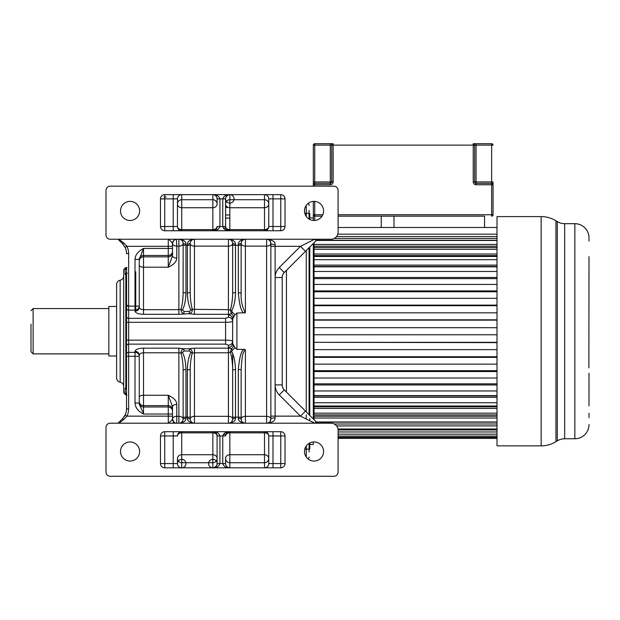 <?xml version="1.0" encoding="UTF-8"?>
<svg xmlns="http://www.w3.org/2000/svg" width="620" height="620" viewBox="0 0 620 620"><rect width="100%" height="100%" fill="white"/><g stroke="black" fill="none" stroke-linecap="round" stroke-linejoin="round"><path stroke-width="0.93" d="M172.515 255.812C172.771 257.192 174.181 257.943 176.762 258.083C176.646 261.648 173.809 264.686 168.268 267.189L172.515 255.812L172.515 251.247A4.247 4.224 180 0 1 168.268 255.471L143.507 255.471A4.247 4.224 -0 0 0 139.26 259.695L139.26 306.148A4.247 3.968 180 0 1 135.013 310.116L128.65 310.116L128.65 352.338L135.013 352.338A4.247 3.968 0 0 1 139.26 356.306L139.26 355.221C139.012 352.811 137.594 351.494 135.013 351.253C135.594 349.324 138.423 348.293 143.507 348.153L143.507 352.788L178.886 352.788L178.886 348.153L183.977 348.773C181.877 349.478 180.893 350.928 181.025 353.129L182.451 352.338C184.59 356.539 185.752 362.258 185.961 369.497L183.133 369.892L183.133 418.965A4.247 2.635 180 0 0 178.886 416.33L178.886 352.788L181.025 353.129C182.365 357.965 183.071 363.56 183.133 369.892L183.133 418.965C182.838 421.6 181.428 423.018 178.886 423.212L178.886 416.33L176.762 416.33A4.247 2.635 180 0 0 172.515 418.965L172.515 409.836A4.247 4.224 180 0 0 168.268 405.612L168.268 395.265C173.925 397.9 176.762 400.939 176.762 404.372L176.762 423.212C174.181 422.964 172.771 421.546 172.515 418.965L172.515 406.643L172.515 418.965C171.934 420.197 170.523 421.615 168.268 423.212L110.251 423.212A4.247 4.247 0 0 0 106.005 427.459L106.005 472.037A4.247 4.247 0 0 0 110.251 476.284L333.847 476.284A4.247 4.247 0 0 0 338.094 472.037L338.094 430.288A7.076 7.076 0 0 0 331.018 423.212L118.9 423.212L123.876 419.391L122.38 418.864L125.031 415.191A14.152 14.152 0 0 0 126.526 408.859L126.526 394.777A2.124 2.054 180 0 0 125.108 392.84L125.108 388.384L126.526 386.803L126.526 275.66L125.814 275.388L126.526 274.807M126.526 394.909L125.814 394.909L123.69 392.786L123.69 269.669L125.814 267.546L125.108 269.615L125.108 274.071L125.814 275.388L125.814 387.066L126.526 387.647M126.526 394.832L125.814 394.715L125.108 392.84M126.526 267.546L125.814 267.546M126.96 267.546L126.526 267.623M123.69 276.04L123.69 276.04C123.527 278.287 122.349 279.682 120.156 280.224L120.156 280.224C117.963 280.759 116.785 282.154 116.614 284.41L116.614 378.045C116.785 380.3 117.963 381.695 120.156 382.23L120.156 280.224M116.614 372.263L116.614 290.191M116.614 355.996L108.833 355.996L108.833 306.458L116.614 306.458M108.833 353.873L33.123 353.873L33.123 308.582L108.833 308.582M31 324.151L31 351.749L33.123 353.873M125.023 415.206A14.152 14.152 0 0 1 124.023 416.896M126.526 361.173L126.526 408.859L128.65 408.859A16.275 16.275 0 0 1 126.93 416.136L172.515 416.136M126.589 267.608L126.526 345.022M126.526 306.567L126.526 301.281M118.033 239.243L122.38 243.59A14.152 14.152 0 0 1 123.612 245.001M127.232 273.358L126.526 272.265A2.124 1.907 180 0 1 125.108 274.071M126.526 267.677A2.124 2.054 0 0 1 125.108 269.615M125.814 394.909L126.96 394.909M130.06 461.071A9.556 9.556 0 0 0 139.616 451.515A9.556 9.556 0 0 0 130.06 441.967A9.556 9.556 0 0 0 120.513 451.515A9.556 9.556 0 0 0 130.06 461.071M280.775 467.821A4.247 4.247 0 0 0 285.022 463.574L285.022 435.953A4.247 4.247 0 0 0 280.775 431.706L164.734 431.706A4.247 4.247 0 0 0 160.487 435.953L160.487 463.574A4.247 4.247 0 0 0 164.734 467.821L280.775 467.821L280.775 431.706M314.03 441.967A9.556 9.556 0 0 0 304.482 451.515A9.556 9.556 0 0 0 314.03 461.071A9.556 9.556 0 0 0 323.586 451.515A9.556 9.556 0 0 0 314.03 441.967M164.734 431.706L164.734 463.574L177.467 463.574A4.247 4.247 0 0 0 181.714 467.821L212.846 467.805L212.846 454.724L181.714 454.724A4.247 3.782 0 0 0 177.467 458.506L177.467 463.574A4.247 4.232 180 0 0 181.714 467.805L181.714 462.729A4.247 4.232 0 0 1 177.467 458.506L177.467 463.574A4.247 4.247 0 0 0 183.838 467.255A4.247 4.247 0 0 0 183.838 459.9A4.247 4.247 0 0 0 177.467 463.574A4.247 4.247 -27.7 0 0 181.35 467.805M181.714 431.706A4.247 4.247 0 0 0 177.467 435.953A4.247 4.247 29.5 0 1 181.714 431.706L181.714 432.838A4.247 3.108 -0 0 0 177.467 435.953L173.228 435.953L173.228 431.706M215.117 467.162A4.247 4.247 0 0 1 212.846 467.821L215.031 467.216C216.822 465.481 217.512 464.264 217.093 463.574A4.247 4.247 0 0 0 210.722 459.9A4.247 4.247 0 0 0 210.722 467.255A4.247 4.247 0 0 0 217.093 463.574L217.093 435.953C217.263 433.806 215.853 432.388 212.846 431.706A4.247 4.247 0 0 1 214.156 431.907M214.326 431.969A4.247 4.247 0 0 1 215.016 432.295M215.171 432.396A4.247 4.247 0 0 1 215.752 432.853M216.07 433.186A4.247 4.247 0 0 1 216.434 433.667M216.752 434.287A4.247 4.247 0 0 1 216.985 434.992M217.093 463.574L219.922 463.574C218.751 466.604 216.396 468.015 212.846 467.821C215.838 467.124 217.256 465.713 217.093 463.574L217.093 435.953A4.247 3.108 0 0 0 212.846 432.838L212.846 431.706C216.396 431.512 218.751 432.93 219.922 435.953L217.093 435.953C217.473 435.294 216.845 434.116 215.194 432.411L212.846 431.706M267.507 466.565A4.247 4.232 180 0 0 268.747 463.574A4.247 4.247 0 0 1 267.499 466.589L267.507 466.565A4.247 4.232 180 0 1 264.5 467.805L264.5 462.729L229.834 462.729L229.834 467.805L264.5 467.821A4.247 4.247 0 0 0 268.747 463.574L268.747 435.953A4.247 4.247 0 0 0 264.5 431.706L264.5 432.838L229.834 432.838L229.834 462.729A4.247 4.232 0 0 1 225.587 458.506L225.587 463.574C225.758 466.147 227.168 467.565 229.834 467.821A4.247 4.247 0 0 1 226.161 465.713M285.022 435.953L272.994 435.953L272.994 463.574L268.747 463.574L268.747 435.953A4.247 3.108 0 0 0 264.5 432.838L264.5 454.724A4.247 3.782 180 0 1 268.747 458.506A4.247 4.232 -0 0 1 264.5 462.729L264.5 454.724L229.834 454.724A4.247 3.782 0 0 0 225.587 458.506L225.587 463.574A4.247 4.232 0 0 0 229.834 467.805L229.834 467.821C226.285 468.015 223.921 466.604 222.758 463.574L222.758 435.953L219.922 435.953L219.922 463.574L225.587 463.574M225.912 434.325A4.247 4.247 0 0 1 225.936 434.256A4.247 4.247 0 0 0 225.905 434.325L223.293 434.325M226.378 433.489A4.247 4.247 0 0 1 226.688 433.093A4.247 4.247 0 0 0 226.269 433.643M227.215 432.605A4.247 4.247 0 0 1 227.517 432.396A4.247 4.247 0 0 0 226.951 432.83M227.563 432.365A4.247 4.247 0 0 1 229.834 431.706C226.285 431.512 223.921 432.93 222.758 435.953L225.587 435.953C225.424 433.822 226.843 432.404 229.834 431.706L229.834 432.838A4.247 3.108 0 0 0 225.587 435.953L225.587 435.953A4.247 4.247 0 0 0 225.587 435.953L225.587 435.953C225.169 435.263 225.858 434.046 227.649 432.311L229.834 431.706A4.247 4.247 0 0 0 227.563 432.365M217.093 463.783A4.247 4.232 0 0 1 212.846 467.805L212.846 467.821M216.303 466.039A4.247 4.247 0 0 1 215.993 466.434M122.38 418.864L118.033 423.212L122.38 418.864M123.876 419.391L126.93 416.136L125.031 415.191A14.152 14.152 0 0 0 126.526 408.859M172.515 414.028L168.268 414.028L168.268 405.612L143.507 405.612A4.247 4.224 -0 0 1 139.26 401.388L139.26 356.306L126.526 356.306M176.762 404.372C174.181 404.511 172.771 405.263 172.515 406.643L168.268 395.265L143.507 395.265L143.507 352.788C141.042 352.888 139.624 353.695 139.26 355.221L139.26 397.25A4.247 1.984 180 0 1 143.507 395.265L143.507 406.983L168.268 406.983A4.247 4.224 0 0 1 172.515 411.207M139.26 355.221L139.26 403.062L135.013 403.062C135.331 407.627 138.159 411.285 143.507 414.028C143.53 412.525 138.756 404.558 139.26 403.062M183.133 418.965L185.961 418.159C185.907 421.003 183.543 422.693 178.886 423.212M190.883 352.338C188.751 356.531 187.581 362.258 187.38 369.497L190.208 369.892L190.208 417.531L190.208 369.892C190.177 366.288 190.821 357.322 192.308 353.121L189.364 351.021L183.977 351.021L182.451 352.338M183.977 351.021L183.977 348.773L189.364 348.773C191.379 349.385 192.363 350.835 192.308 353.121L194.455 352.788L194.455 423.212A4.247 4.247 0 0 1 190.208 418.965C190.495 421.6 191.906 423.011 194.455 423.212C189.604 422.607 187.24 420.918 187.38 418.159L190.208 418.965L190.208 417.531A2.829 0.395 0 0 0 187.38 417.128L187.38 369.497M231.617 351.664L232.314 350.346L231.376 348.556L228.656 348.153L228.416 347.409C230.942 347.185 232.353 345.906 232.663 343.558C233.895 345.851 233.469 347.518 231.376 348.556L230.338 352.447C231.671 356.089 232.74 364.436 232.663 369.892L232.663 418.965L232.663 369.892L235.492 369.497C235.205 361.545 233.911 355.601 231.617 351.664L228.416 352.788L228.416 348.153L228.54 352.788M189.364 351.021L189.364 348.773L194.455 348.153L194.455 352.788L228.416 352.788L228.416 416.33A4.247 2.635 180 0 1 232.663 418.965A4.247 4.247 0 0 1 232.663 418.973L235.492 418.159C235.437 421.003 233.081 422.693 228.416 423.212C230.958 423.018 232.368 421.6 232.663 418.965L232.663 353.036M176.762 423.212L176.375 423.212M182.629 420.972A4.247 4.247 0 0 1 181.513 422.305M180.498 422.894A4.247 4.247 0 0 1 178.893 423.212M232.159 420.972A4.247 4.247 0 0 1 231.043 422.305M230.028 422.894A4.247 4.247 0 0 1 228.416 423.212L228.416 416.33L194.455 416.33A4.247 2.635 180 0 0 190.208 418.965A4.247 4.247 0 0 0 194.448 423.212M244.172 349.37L245.396 349.765C242.792 352.222 241.947 355.144 241.149 369.892A2.829 0.395 180 0 0 238.32 369.497C239.514 356.717 241.467 350.013 244.172 349.37L236.91 349.37L234.996 347.665L232.314 350.346M241.149 369.892L241.149 417.531L241.149 369.892M245.396 349.765L245.396 423.212A4.247 4.247 0 0 1 241.149 418.965C241.436 421.6 242.854 423.011 245.396 423.212C240.544 422.607 238.188 420.918 238.32 418.159L241.149 418.965L241.149 417.531A2.829 0.395 0 0 0 238.32 417.128L238.32 369.497M126.526 306.148L128.65 306.148L128.65 310.116A2.124 1.984 180 0 1 126.526 308.132L126.526 340.163L225.587 340.163L225.587 322.299C229.803 322.245 232.167 321.888 232.663 321.214L232.663 343.558L234.996 347.665M228.416 345.208L225.587 344.123L225.587 340.163C229.819 340.21 232.174 340.574 232.663 341.248C232.407 343.651 230.996 344.976 228.416 345.208L228.416 347.409M126.526 322.299L225.587 322.299L225.587 318.331L228.416 317.246C230.996 317.479 232.407 318.804 232.663 321.214L232.663 341.248M232.663 319.006L232.663 318.913C232.353 316.549 230.942 315.27 228.416 315.045L228.656 314.301L231.376 313.898C233.461 314.983 233.887 316.649 232.663 318.897L234.996 314.79L236.91 313.085L245.396 312.689C242.156 307.117 240.738 300.406 241.149 292.562L241.149 244.923L241.149 292.562A2.829 0.395 0 0 1 238.32 292.958C239.522 305.776 241.475 312.488 244.172 313.085M234.996 314.79L232.314 312.108L231.376 313.898L230.338 310.008L231.617 310.791L232.314 312.108M228.54 309.667L228.416 314.301L228.54 309.667L230.338 310.008C231.671 306.388 232.748 298.011 232.663 292.562L232.663 244.923L232.663 292.562L235.492 292.958C235.205 300.886 233.911 306.83 231.617 310.791M192.835 239.56A4.247 4.247 0 0 1 194.448 239.243L194.455 246.124L228.416 246.124L228.416 309.667L192.308 309.334C190.968 304.49 190.27 298.902 190.208 292.562L190.208 243.49L190.208 292.562L187.38 292.958C187.581 300.196 188.751 305.916 190.883 310.116L189.364 311.434L183.977 311.434L182.451 310.116C184.582 305.916 185.752 300.196 185.961 292.958L183.133 292.562L183.133 243.49L185.961 244.296C186.023 241.529 183.66 239.847 178.886 239.243C181.428 239.444 182.846 240.854 183.133 243.49L183.133 292.562C183.071 298.902 182.365 304.498 181.025 309.334L178.886 309.667L178.886 239.243M191.828 240.149A4.247 4.247 0 0 0 190.208 243.49L187.38 244.296C187.434 241.451 189.79 239.762 194.455 239.243C191.913 239.436 190.495 240.854 190.208 243.49A4.247 2.635 0 0 0 194.455 246.124L194.455 314.301L189.364 313.681C191.456 312.976 192.44 311.527 192.308 309.334L190.883 310.116M182.451 310.116L181.025 309.334C180.978 311.62 181.954 313.077 183.977 313.681L183.977 311.434M139.26 259.695L139.26 307.233C139.624 308.752 141.035 309.566 143.507 309.667L178.886 309.667L178.886 314.301L189.364 313.681L189.364 311.434M139.26 261.067A4.247 4.224 180 0 1 143.507 256.843L143.507 314.301C138.4 314.138 135.571 313.108 135.013 311.201C137.594 310.961 139.012 309.644 139.26 307.233L139.26 307.233M228.416 239.243L228.416 246.124A4.247 2.635 0 0 0 232.663 243.49C232.376 240.854 230.958 239.444 228.416 239.243A4.247 4.247 0 0 1 232.663 243.49L235.492 244.296C235.554 241.529 233.19 239.847 228.416 239.243A4.247 4.247 0 0 1 232.663 243.49L232.663 244.923A2.829 0.395 180 0 0 235.492 245.326L235.492 292.958M245.396 239.243A4.247 4.247 0 0 0 243.784 239.56A4.247 4.247 0 0 1 245.396 239.243C240.738 239.762 238.374 241.451 238.32 244.296L241.149 243.49A4.247 4.247 0 0 1 242.769 240.149A4.247 4.247 0 0 0 241.149 243.49L241.149 243.49C241.444 240.854 242.854 239.436 245.396 239.243L245.396 246.124L266.623 246.124L266.631 239.243C268.755 239.049 270.173 240.459 270.87 243.49A4.247 2.635 0 0 1 266.623 246.124L266.623 416.33L245.396 416.33A4.247 2.635 180 0 0 241.149 418.965A4.247 4.247 0 0 0 245.396 423.212M238.32 292.958L238.32 245.326A2.829 0.395 180 0 0 241.149 244.923L241.149 243.49A4.247 2.635 0 0 0 245.396 246.124L245.396 312.689M183.133 243.49A4.247 4.247 0 0 0 178.893 239.243A4.247 4.247 0 0 1 183.133 243.49A4.247 2.635 -0 0 1 178.886 246.124L176.762 246.124L176.762 258.083M176.607 239.243L176.762 239.243C174.181 239.49 172.771 240.909 172.515 243.49L173.747 240.498M139.26 265.205A4.247 1.984 0 0 0 143.507 267.189L168.268 267.189L168.268 256.843L143.507 256.843L143.507 248.426C137.88 251.534 135.052 255.184 135.013 259.392L139.26 259.392L143.507 248.426L168.268 248.426L168.268 246.318L172.515 246.318L172.515 252.619A4.247 4.224 -0 0 1 168.268 256.843L168.268 248.426L172.515 248.426L172.515 243.49C173.019 243.606 168.252 238.336 168.268 239.243L331.018 239.243A7.076 7.076 0 0 0 338.094 232.167L338.094 190.417A4.247 4.247 0 0 0 333.847 186.171L110.251 186.171A4.247 4.247 0 0 0 106.005 190.417L106.005 234.996A4.247 4.247 0 0 0 110.251 239.243L118.9 239.243L123.876 243.063L122.38 243.59L125.031 247.264L126.93 246.318L123.876 243.063M172.515 251.247L172.515 248.426M126.526 340.163L126.526 346.107A2.124 1.984 180 0 1 128.65 344.123L225.587 344.123M168.307 423.212L168.268 414.028L143.507 414.028L143.507 406.983A4.247 4.224 180 0 1 139.26 402.768M164.029 197.013L166.144 197.013M130.06 220.488A9.556 9.556 0 0 0 139.616 210.94A9.556 9.556 0 0 0 130.06 201.384A9.556 9.556 0 0 0 120.513 210.94A9.556 9.556 0 0 0 130.06 220.488M331.018 423.212L319.331 423.212L317.014 422.53M314.642 423.212L300.491 416.136L305.49 411.137L316.324 421.972L319.331 423.212L316.324 421.972L314.642 423.212L316.278 423.212M266.623 423.212C272.288 422.654 275.117 420.879 275.117 417.903C272.537 417.973 271.126 418.322 270.87 418.965C270.173 421.995 268.755 423.406 266.623 423.212L266.623 416.33A4.247 2.635 0 0 1 270.87 418.965A4.247 4.247 0 0 1 266.631 423.212A4.247 4.247 0 0 0 270.87 418.965L270.87 243.49C271.142 244.125 272.56 244.481 275.117 244.551C275.288 241.73 272.459 239.956 266.623 239.243M266.879 239.25A4.247 4.247 119.5 0 1 270.746 242.482M126.526 253.596A14.152 14.152 0 0 0 125.031 247.264A14.152 14.152 0 0 1 126.526 253.596L128.65 253.596A16.275 16.275 0 0 0 126.93 246.318L168.268 246.318L168.268 239.243L118.9 239.243L168.307 239.243M176.413 239.243L176.762 246.124A4.247 2.635 0 0 1 172.515 243.49M160.487 226.501A4.247 4.247 0 0 0 164.734 230.749L280.775 230.749A4.247 4.247 0 0 0 285.022 226.501L285.022 198.881A4.247 4.247 0 0 0 280.775 194.633L164.734 194.633A4.247 4.247 0 0 0 160.487 198.881L160.487 226.501L173.228 226.501L173.228 194.633M314.03 201.384A9.556 9.556 0 0 0 304.482 210.94A9.556 9.556 0 0 0 314.03 220.488A9.556 9.556 0 0 0 323.586 210.94A9.556 9.556 0 0 0 314.03 201.384M227.563 195.292A4.247 4.247 0 0 1 229.834 194.633L227.649 195.238C225.858 196.974 225.169 198.191 225.587 198.881A4.247 4.247 0 0 0 231.95 202.554A4.247 4.247 0 0 0 231.95 195.199A4.247 4.247 0 0 0 225.587 198.881L225.587 226.501A4.247 3.108 180 0 0 229.834 229.617L264.5 229.617L264.5 230.749A4.247 4.247 0 0 0 268.747 226.501L268.747 198.881A4.247 4.247 0 0 0 264.5 194.633L229.834 194.649A4.247 4.232 -0 0 0 225.587 198.671M225.587 198.881L222.758 198.881C223.921 195.858 226.285 194.44 229.834 194.633L229.834 194.649C226.843 195.331 225.424 196.749 225.587 198.881L225.587 226.501A4.247 4.247 0 0 0 225.587 226.54M226.246 228.788A4.247 4.247 0 0 0 226.602 229.268M227.664 230.16A4.247 4.247 0 0 0 228.354 230.485A4.247 4.247 0 0 1 227.664 230.16M229.834 194.649L229.834 199.725L264.5 199.725L264.5 229.617A4.247 3.108 180 0 0 268.747 226.501L268.747 203.949A4.247 3.782 -0 0 1 264.5 207.731L229.834 207.731A4.247 3.782 0 0 1 225.587 203.949L225.587 203.949A4.247 4.232 180 0 1 229.834 199.725L229.834 230.749A4.247 4.247 0 0 1 228.524 230.547A4.247 4.247 0 0 0 229.834 230.749C226.827 230.067 225.417 228.648 225.587 226.501L225.587 226.501C225.207 227.16 225.835 228.338 227.486 230.043L229.834 230.749C226.285 230.942 223.929 229.532 222.758 226.501L222.758 198.881L219.922 198.881C218.759 195.858 216.396 194.44 212.846 194.633A4.247 4.247 0 0 1 216.519 196.742M268.747 203.949L268.747 198.881A4.247 4.232 -0 0 0 264.5 194.649L264.5 199.725A4.247 4.232 180 0 1 268.747 203.949L268.747 203.949M226.378 196.416A4.247 4.247 0 0 1 226.688 196.021M215.117 230.09A4.247 4.247 0 0 1 212.846 230.749C216.396 230.942 218.751 229.532 219.922 226.501L219.922 198.881L217.093 198.881C216.922 196.308 215.512 194.889 212.846 194.633L181.714 194.649A4.247 4.232 -0 0 0 177.467 198.881L177.467 226.501A4.247 4.247 0 0 0 181.714 230.749L181.714 229.617L212.846 229.617L212.846 199.725A4.247 4.232 180 0 1 217.093 203.949L217.093 198.881A4.247 4.232 0 0 0 212.846 194.649L212.846 199.725L181.714 199.725L181.714 207.731A4.247 3.782 0 0 1 177.467 203.949L177.467 226.501A4.247 3.108 180 0 0 181.714 229.617L181.714 207.731L212.846 207.731A4.247 3.782 0 0 0 217.093 203.949L217.093 198.881A4.247 4.247 0 0 0 217.093 198.702M177.467 198.881L177.467 198.881A4.247 4.247 0 0 1 181.714 194.633L181.714 194.649A4.247 4.247 0 0 0 177.467 198.881L177.467 203.949A4.247 4.232 180 0 1 181.714 199.725L181.714 194.649A4.247 4.247 0 0 0 177.467 198.881L160.487 198.881M216.303 228.966A4.247 4.247 0 0 1 215.993 229.361M212.846 230.749L215.031 230.144C216.822 228.408 217.512 227.191 217.093 226.501C217.256 228.641 215.838 230.051 212.846 230.749L212.846 229.617A4.247 3.108 180 0 0 217.093 226.501L225.587 226.501L225.587 203.949M305.49 251.325L300.491 246.318L279.263 267.546L284.262 272.552A7.076 7.076 0 0 0 282.193 277.551L282.193 384.904A7.076 7.076 0 0 0 284.262 389.91L286.44 392.08L286.44 270.374L284.262 272.552L316.324 240.483L314.642 239.243L300.491 246.318L270.87 246.318L270.87 416.136L275.117 416.136L275.117 417.903M284.262 272.552A7.076 7.076 0 0 0 282.193 277.551L282.193 384.904L282.193 277.551L275.117 277.551L275.117 244.551M283.007 274.265L282.519 275.427M316.324 240.483L319.323 239.243L316.324 240.483L497.015 240.475M497.015 421.98L316.332 421.98L309.24 414.881M307.396 413.036L305.769 411.409M279.263 394.909L300.491 416.136L275.117 416.136L275.117 384.904A14.152 14.152 0 0 0 279.263 394.909L284.262 389.91L305.49 411.137L287.192 392.832M306.807 412.447L306.21 411.85M282.519 387.019L282.999 388.19M287.192 269.623L298.739 258.075M316.433 240.382L317.618 239.599L316.433 240.382M223.293 228.129L225.905 228.129M173.228 421.313L173.228 422.259M135.726 271.8L135.726 310.062M306.249 216.473L306.249 213.303L309.078 213.303L309.078 219.108L309.078 210.436M309.078 452.019L309.078 443.346M309.791 442.959L309.791 448.973L309.078 448.973M497.015 414.904L314.03 414.904L314.03 413.168L497.015 413.168M497.015 405.992L314.03 405.992L314.03 402.768L497.015 402.768M497.015 395.63L314.03 395.63L314.03 390.972L497.015 390.972M497.015 383.834L314.03 383.834L314.03 378.014L497.015 378.014M497.015 370.675L314.03 370.675L314.03 364.142L497.015 364.142M497.015 356.748L314.03 356.748L314.03 349.634L497.015 349.634M497.015 342.325L314.03 342.325L314.03 334.769L497.015 334.769M497.015 327.693L314.03 327.693L314.03 320.129L497.015 320.129M497.015 312.821L314.03 312.821L314.03 305.707L497.015 305.707M497.015 298.313L314.03 298.313L314.03 291.78L497.015 291.78M497.015 284.44L314.03 284.44L314.03 278.62L497.015 278.62M497.015 271.483L314.03 271.483L314.03 266.484L497.015 266.484M497.015 259.687L314.03 259.687L314.03 255.611L497.015 255.611M497.015 249.287L314.03 249.287L314.03 246.21L497.015 246.21M309.791 444.439L313.325 444.439L313.325 441.99M313.325 422.561L313.325 421.972M313.325 418.965L313.325 243.49M313.325 218.015L313.325 214.76A1.418 1.418 0 0 0 314.743 216.171L322.02 216.171L314.743 216.171L313.325 214.76L313.325 201.415L313.325 220.464L313.325 218.015L309.791 218.015M309.791 219.496L309.791 213.489L309.078 213.489M309.791 420.786L309.791 418.43M309.791 415.431L309.791 247.024M309.791 325.407L309.078 325.407M309.791 337.048L309.078 337.048M309.078 414.726L309.078 247.737M286.44 270.374L286.44 392.08M484.561 216.171L393.987 216.171L393.987 227.494L484.561 227.494L484.561 216.171L338.094 216.171L381.254 216.171L381.254 227.494L338.094 227.494L497.015 227.494M497.015 234.182L337.799 234.182M336.583 236.538L497.015 236.538M334.25 238.46L497.015 238.46M316.549 240.273L497.015 240.273M314.03 242.776L314.03 244.435L497.015 244.435M314.03 244.435L314.03 247.558L497.015 247.558M314.03 249.287L314.03 254.022L497.015 254.022M314.03 254.022L314.03 256.463L497.015 256.463M314.03 259.687L314.03 265.112L497.015 265.112M314.03 265.112L314.03 266.825L497.015 266.825M314.03 271.483L314.03 277.489L497.015 277.489M314.03 277.489L314.03 278.62M314.03 284.44L314.03 290.904L497.015 290.904M314.03 290.904L314.03 291.78M314.03 298.313L314.03 305.118L497.015 305.118M314.03 305.118L314.03 305.707M314.03 312.821L314.03 319.827L497.015 319.827M314.03 327.693L314.03 334.769M314.03 342.325L497.015 342.628M314.03 342.628L314.03 349.634M314.03 356.748L314.03 357.345L497.015 357.345M314.03 357.345L314.03 364.142M314.03 370.675L314.03 371.55L497.015 371.55M314.03 371.55L314.03 378.014M314.03 383.834L314.03 384.966L497.015 384.966M314.03 384.966L314.03 390.972M497.015 397.343L314.03 397.343L314.03 395.971L497.015 395.971M314.03 397.343L314.03 402.768M497.015 408.433L314.03 408.433L314.03 406.844L497.015 406.844M314.03 408.433L314.03 413.168M497.015 418.019L314.03 418.019L314.03 416.245L497.015 416.245M314.03 418.019L314.03 419.678M497.015 422.181L316.549 422.181M334.25 423.995L497.015 423.995M336.583 425.917L497.015 425.917M337.978 429.017L497.015 429.017M338.086 429.939L497.015 429.939M338.094 431.969L497.015 431.969M338.094 434.155L497.015 434.155M338.094 436.061L497.015 436.061M338.094 437.294L497.015 437.294M338.094 438.115L497.015 438.115M338.094 438.363L497.015 438.363M588.992 256.595L588.876 367.885M588.992 405.86L588.977 373.194M589 394.436L589 383.005M589 279.45L589 268.018M589 241.118L589 238.723M555.946 220.774L555.946 441.68A28.303 28.303 180 0 1 541.152 445.857L497.015 445.857L497.015 216.597L541.152 216.597A28.303 28.303 -0 0 1 555.946 220.774L557.295 221.603A14.152 14.152 0 0 0 564.688 223.688L574.849 223.688A14.152 14.152 0 0 1 588.961 236.747L589 237.948M564.688 223.688L564.688 438.766L574.849 438.766L574.849 223.688M564.688 438.766A14.152 14.152 0 0 0 557.295 440.851L557.295 221.603M588.992 417.562L589 413.253M588.969 425.576A14.152 14.152 0 0 1 574.849 438.766M588.985 425.553L589 424.506M555.946 441.68L557.295 440.851M493.055 181.931L493.055 214.76A1.418 1.418 0 0 1 491.637 216.171L491.637 184.76L476.067 184.76A2.829 2.829 0 0 1 473.238 181.931A2.829 2.829 0 0 0 476.067 184.76L476.067 183.342L491.637 183.342L489.157 183.342L491.637 183.342L491.637 184.76L493.055 184.76A1.418 1.418 0 0 0 491.637 183.342L491.637 145.134L476.067 145.134L476.067 181.931L493.055 181.931M313.325 186.171L313.325 181.931L313.325 186.171M313.325 181.931L313.325 145.134L313.325 181.931L330.305 181.931L330.305 145.134L314.743 145.134L314.743 183.342L330.305 183.342A1.418 1.418 0 0 0 331.723 181.931L331.723 145.134A1.418 1.418 0 0 1 333.142 143.716L314.743 143.716A1.418 1.418 0 0 0 313.325 145.134L314.743 145.134L314.743 143.716M381.254 216.171L393.987 216.171M491.637 143.716L491.637 145.134L493.055 145.134A1.418 1.418 0 0 0 491.637 143.716L473.238 143.716A1.418 1.418 0 0 1 474.657 145.134L474.657 181.931L476.067 181.931L476.067 183.342A1.418 1.418 0 0 1 474.657 181.931L473.238 181.931L473.238 145.134L333.142 145.134L333.142 181.931A2.829 2.829 0 0 1 330.305 184.76L314.743 184.76L314.743 186.171M478.547 183.342L489.157 183.342M473.238 143.716L473.238 145.134L474.657 145.134A1.418 1.418 0 0 0 473.238 143.716A1.418 1.418 0 0 1 474.657 145.134L476.067 145.134L476.067 143.716M330.305 184.76L330.305 183.342A1.418 1.418 0 0 0 331.723 181.931A1.418 1.418 0 0 1 330.305 183.342L330.305 181.931L333.142 181.931M313.325 184.76A1.418 1.418 0 0 1 314.743 183.342L314.743 184.76L313.325 184.76M217.093 458.506L217.093 458.506A4.247 4.232 0 0 1 212.846 462.729L181.714 462.729L181.714 432.838L212.846 432.838L212.846 454.724A4.247 3.782 180 0 1 217.093 458.506M126.526 390.189A2.124 1.907 0 0 0 125.108 388.384M127.588 305.288L127.588 306.148M173.228 467.821L173.228 435.953L160.487 435.953M160.487 463.574L164.734 463.574L164.734 467.821M272.994 431.706L272.994 435.953L268.747 435.953M272.994 467.821L272.994 463.574L285.022 463.574M135.013 403.062L135.013 351.253M143.507 348.153L178.886 348.153M183.133 417.531A2.829 0.395 0 0 1 185.961 417.128L185.961 418.159M185.961 369.497L185.961 417.128L187.38 417.128L187.38 418.159M194.455 348.153L228.416 348.153M232.663 417.531A2.829 0.395 -0 0 1 235.492 417.128L235.492 418.159M235.492 369.497L235.492 417.128L238.32 417.128L238.32 418.159M236.91 313.085L236.91 349.37M228.416 317.246L228.416 315.045M228.416 314.301L194.455 314.301M190.208 292.562L190.208 244.923A2.829 0.395 180 0 1 187.38 245.326L187.38 244.296M187.38 292.958L187.38 245.326L185.961 245.326L185.961 292.958M185.961 244.296L185.961 245.326A2.829 0.395 180 0 1 183.133 244.923M178.886 314.301L143.507 314.301M235.492 244.296L235.492 245.326L238.32 245.326L238.32 244.296M135.013 311.201L135.013 259.392M126.526 316.347A2.124 1.984 0 0 0 128.65 318.331L225.587 318.331M126.526 354.322A2.124 1.984 -0 0 1 128.65 352.338L128.65 408.859M305.49 411.137L316.324 421.972L319.331 423.212M128.65 253.596L128.65 306.148L139.26 306.148L139.26 259.392M280.775 230.749L280.775 226.501L285.022 226.501M268.747 226.501L280.775 226.501L280.775 198.881L272.994 198.881L272.994 230.749M272.994 194.633L272.994 198.881L268.747 198.881M285.022 198.881L280.775 198.881L280.775 194.633M164.734 194.633L164.734 230.749M173.228 230.749L173.228 226.501L177.467 226.501M282.193 384.904L275.117 384.904L275.117 277.551A14.152 14.152 0 0 1 279.263 267.546M228.354 207.499L225.587 207.499M229.834 218.077L225.587 218.077M229.834 214.985L225.587 214.985M309.078 205.437A2.829 2.619 180 0 0 308.101 203.453M304.776 449.151L309.078 449.151M306.249 457.056L306.249 445.982M309.078 457.018A2.829 2.619 180 0 1 308.101 459.002M306.249 205.398L306.249 213.303L304.776 213.303M306.249 419.019L306.249 414.896M306.249 411.889L306.249 250.565M541.152 445.857L541.152 216.597M314.743 201.415L314.743 220.464M313.325 214.76L322.788 214.76M338.094 214.76L493.055 214.76M330.305 143.716L330.305 145.134L333.142 145.134L333.142 143.716M33.123 308.582L31 310.705M120.156 382.23C122.349 382.772 123.527 384.168 123.69 386.423M232.663 343.511L232.663 318.944M172.515 418.965L173.74 421.949M170.771 423.212L169.996 423.212M169.895 423.212L168.315 423.212M280.844 467.682L280.07 467.751M168.315 239.243L169.895 239.243M169.996 239.243L170.895 239.243M319.331 239.243L317.053 239.901"/></g></svg>
